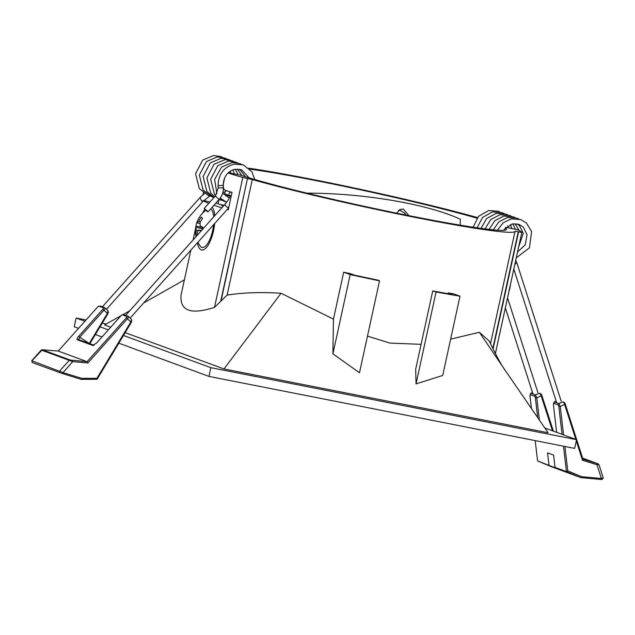 <?xml version="1.0" encoding="UTF-8"?>
<svg xmlns="http://www.w3.org/2000/svg" width="635" height="635" viewBox="0 0 635 635"><rect width="100%" height="100%" fill="white"/><g stroke="black" fill="none" stroke-linecap="round" stroke-linejoin="round"><path stroke-width="0.95" d="M493.038 349.075L518.589 231.886L515.048 231.291A152.948 8.136 -167.7 0 1 515.033 231.354A152.948 8.136 -167.7 0 1 417.258 217.821A152.948 8.136 -167.7 0 1 252.293 179.57L227.1 295.116L214.503 307.356C190.857 315.016 179.713 310.904 181.07 295.029L190.849 250.166L181.07 295.029M421.1 344.329L389.946 343.083L367.482 336.121M448.088 293.688L448.254 292.933A152.948 8.136 12.3 0 0 453.493 293.815L459.994 296.212L442.714 375.468L416.036 383.881L415.687 369.165L432.745 290.933A164.124 8.731 -167.7 0 0 452.255 294.418L448.254 292.933M479.369 332.295L505.587 370.927C501.84 365.998 496.403 356.052 489.283 341.09L479.369 332.295L450.644 339.13M505.071 228.005A144.121 7.668 -167.7 0 1 506.412 229.473A144.121 7.668 -167.7 0 1 414.282 216.718A144.121 7.668 -167.7 0 1 239.728 174.927L228.251 172.752M379.532 280.837L359.497 372.753L332.907 353.854L350.187 274.598A170.823 9.088 12.3 0 0 379.532 280.837L378.42 280.233A164.124 8.731 -167.7 0 1 354.743 275.217L350.734 273.741A152.948 8.136 12.3 0 1 343.686 272.201L333.454 319.111L281.051 293.259C260.469 291.981 242.491 292.6 227.1 295.116M221.091 300.728L247.475 178.514L220.71 301.268M416.036 383.881L436.078 291.965L432.745 290.933M436.078 291.965A170.823 9.088 12.3 0 0 459.994 296.212M332.907 353.854L333.454 319.111M350.187 274.598L343.686 272.201M247.729 178.554L252.293 179.57M518.589 231.886L521.811 232.394A159.988 8.517 12.3 0 0 517.406 229.695L505.77 227.322M228.005 172.99A159.988 8.517 12.3 0 0 242.824 177.475L247.475 178.514M249.793 169.132A144.121 7.668 -167.7 0 1 476.972 218.178M248.809 168.188A152.948 8.136 -167.7 0 1 477.449 217.559M224.679 177.744L223.583 182.769C222.869 186.785 223.409 189.293 225.219 190.294A159.988 8.517 12.3 0 0 232.045 192.397L228.243 209.844A159.988 8.517 12.3 0 1 227.187 209.518M202.835 200.477A159.988 8.517 12.3 0 0 208.78 203.335M213.955 205.256A159.988 8.517 12.3 0 0 221.79 207.851M223.282 206.177A144.121 7.668 -167.7 0 1 221.718 205.526L223.544 205.891M219.019 199.588L218.138 203.66A144.121 7.668 -167.7 0 0 219.202 204.319L223.504 205.216A139.652 7.429 12.3 0 0 223.941 205.446M218.138 203.66L215.821 203.176M210.018 201.946L203.637 200.604M281.051 293.259L223.98 368.951L548.092 432.752L505.587 370.927M110.704 327.231L104.584 324.93L120.991 315.722M122.579 314.833L129.746 310.801M143.629 302.982L184.372 279.868M125.159 332.653L223.98 368.951M544.782 427.966L576.54 439.674L210.852 367.681L123.468 335.47M108.331 329.882L100.044 326.827M84.899 321.247L76.129 318.016L86.05 319.969M102.251 323.159L106.323 323.961M576.54 439.674L574.643 448.389L208.947 376.404L118.824 343.178M101.997 336.971L95.401 334.542M78.565 328.335L74.231 326.739L76.129 318.016M208.947 376.404L210.852 367.681M405.789 215.027L405.035 213.392L400.367 210.471L398.502 210.407M408.821 215.638L403.392 209.09L399.915 209.487L396.74 213.193M404.685 213.55A116.411 26.932 5.9 0 1 405.186 213.654M306.967 193.159A124.238 28.742 -174.1 0 1 460.304 219.234L460.192 225.147M205.184 209.923L207.97 211.955L206.923 210.566L204.137 208.534L205.184 209.923M218.202 185.642L223.187 185.357L218.202 185.642M226.608 190.73A2.572 1.945 174.1 0 0 225.346 191.421A2.572 1.945 174.1 0 0 226.092 194.342L230.275 195.882M231.315 192.183A2.572 1.945 174.1 0 0 229.521 192.961A2.572 1.945 174.1 0 0 230.1 195.81M228.743 207.542A2.572 1.199 -140.3 0 1 226.179 206.399A2.572 1.199 -140.3 0 1 225.115 204.168A2.572 1.199 -140.3 0 1 225.211 204.018L225.211 204.018A2.572 1.199 -140.3 0 1 225.354 203.906M101.925 307.3L200.493 197.048A2.572 0.818 66.4 0 0 200.493 197.048A2.572 0.818 66.4 0 0 200.35 197.556A2.572 0.818 66.4 0 0 201.295 200.485A2.572 0.818 66.4 0 0 202.748 201.62A2.572 0.818 66.4 0 0 202.755 201.612L209.296 196.39A2.572 0.619 87.6 0 1 209.288 196.39M209.566 195.985A2.572 0.619 87.6 0 1 209.296 196.39M123.444 314.809A2.683 0.889 134.7 0 1 123.722 314.754A2.683 0.889 134.7 0 1 123.944 314.785L128.326 316.397A2.683 0.889 134.7 0 1 128.437 316.468A2.683 0.889 134.7 0 1 127.46 318.706L87.868 362.99L72.723 361.609L41.283 350.06L31.75 360.72L62.928 372.562L81.78 378.381L96.925 378.309L130.81 322.016L131.461 319.492L131.755 321.167M100.02 306.173A2.683 0.889 134.7 0 1 100.29 306.118A2.683 0.889 134.7 0 1 100.52 306.141L102.354 306.824M102.584 306.903L104.894 307.761A2.683 0.889 134.7 0 1 105.013 307.832A2.683 0.889 134.7 0 1 104.037 310.07L79.685 337.304L78.613 339.542L93.924 345.186M87.868 362.99L87.114 361.696L58.245 351.06L42.323 349.75L70.128 360.005L87.114 361.696L126.333 317.825A1.564 0.516 -45.3 0 0 126.833 316.476L122.46 314.865A1.564 0.516 -45.3 0 0 122.325 314.849A1.564 0.516 -45.3 0 0 120.896 315.825L96.552 343.051L92.71 345.44L77.287 339.757C76.66 339.296 77.081 338.185 78.557 336.423L102.91 309.189A1.564 0.516 -45.3 0 0 103.41 307.84L99.028 306.229A1.564 0.516 -45.3 0 0 98.901 306.213A1.564 0.516 -45.3 0 0 97.472 307.189L58.245 351.06M93.178 345.456L94.036 345.226M41.283 350.06L42.323 349.75L31.925 360.759L32.25 362.529L62.214 373.491L81.209 379.357L81.78 378.381M131.604 320.881L131.31 322.437L97.099 379.27L81.209 379.357M108.172 312.245L107.886 313.801L89.884 343.694M89.265 343.471A2.683 0.945 122.6 0 1 89.281 343.44L107.378 313.38L108.029 310.856L108.331 312.531M78.549 339.511L77.287 339.757M89.36 343.503L78.557 336.423M72.485 360.362L72.723 361.609L62.214 373.491M102.91 309.189L107.886 313.801M131.31 322.437L126.333 317.825M97.099 379.27L96.925 378.309M514.866 264.263A2.572 0.659 -40.3 0 1 517.009 263.374A2.572 0.659 -40.3 0 1 517.017 263.382L515.715 260.35M537.71 417.711L535.384 397.875L534.67 396.121L530.034 394.652L531.011 393.287L535.384 394.899L536.805 397.827L539.433 420.203M562.078 434.34L558.808 406.511L558.101 404.757L553.466 403.288L554.434 401.923L558.816 403.535L560.237 406.464L563.562 434.888M539.647 393.279L540.885 393.875A1.564 0.429 68.3 0 1 540.917 393.89A1.564 0.429 68.3 0 1 541.877 395.518L553.387 431.133M563.078 401.915L564.317 402.511A1.564 0.429 68.3 0 1 564.34 402.526A1.564 0.429 68.3 0 1 565.309 404.162L582.962 459.224L598.154 463.86L582.605 458.129M596.94 463.518L596.979 464.725L598.948 464.598L598.154 463.86M535.202 440.626L537.583 460.939L552.132 467.011L580.993 477.655L566.444 471.583L563.467 446.191M564.928 446.476L567.793 470.916L581.652 476.702L601.385 478.472L600.877 479.441L602.043 479.457L603.25 477.996L598.948 464.598M600.877 479.441L580.993 477.655L581.652 476.702M537.583 460.939L567.722 472.67L555.03 467.376L566.444 471.583L567.793 470.916M532.543 392.676L531.011 393.287L529.947 395.867L531.447 408.622M555.03 467.376L553.593 455.089L547.553 452.858L548.997 465.145M556.189 401.225L554.434 401.923L553.379 404.511L556.641 432.332M603.099 477.893L601.385 478.472L596.979 464.725L582.501 460.28L576.286 440.873M575.81 439.404L564.69 404.693A2.683 0.738 -111.7 0 0 563.031 401.891A2.683 0.738 -111.7 0 0 562.983 401.876L558.816 403.535L558.101 404.757M552.466 430.792L541.258 396.057A2.683 0.738 -111.7 0 0 539.599 393.255A2.683 0.738 -111.7 0 0 539.559 393.24L535.384 394.899L534.67 396.121M562.181 470.352L561.681 470.44M551.363 430.387L552.839 429.697M582.962 459.224L582.501 460.28M565.309 404.162L560.237 406.464L558.808 406.511M535.384 397.875L536.805 397.827L541.877 395.518M508.937 291.457A25.916 25.916 0 0 0 509.635 289.115A25.821 2.738 -171.2 0 0 509.643 289.052A24.257 22.677 82.5 0 0 510.286 285.266M197.39 235.141A25.821 23.503 134.2 0 1 197.493 231.545A5.207 1.849 -78.9 0 0 198.826 230.005L201.549 230.489M202.343 228.671L196.064 227.314A5.207 1.849 -78.9 0 0 196.128 230.219L198.549 230.497M197.453 242.776A22.344 7.953 -78.9 0 0 201.66 249.976A22.344 7.953 -78.9 0 0 212.606 234.498A22.344 7.953 -78.9 0 0 214.662 223.528M214.781 215.694A22.344 7.953 -78.9 0 0 212.161 207.272M204.795 209.526A22.344 7.953 -78.9 0 0 202.533 213.241M213.741 216.852A19.772 7.041 -78.9 0 0 211.257 209.463A19.772 7.041 -78.9 0 0 210.63 208.978M197.945 242.229A25.916 25.916 0 0 0 200.128 245.975A19.772 7.041 -78.9 0 0 200.7 246.65A19.772 7.041 -78.9 0 0 213.598 224.719M196.786 235.815A24.257 5.278 -165.2 0 1 196.699 235.736A24.257 5.278 -165.2 0 1 196.12 235.085A25.821 23.503 -45.8 0 1 196.128 230.219M196.064 227.314A25.821 5.445 -164.1 0 1 195.866 226.29A25.821 5.445 -164.1 0 1 195.905 226.155A24.257 22.241 -44.5 0 1 196.604 223.329A24.257 22.241 -44.5 0 1 197.128 221.829A25.821 5.445 15.9 0 0 197.287 222.988L200.104 223.591M200.398 221.948L198.62 221.44A5.207 1.849 -78.9 0 0 197.287 222.988M198.62 221.44A25.821 23.503 -45.8 0 1 201.231 217.083A24.257 4.953 16.9 0 0 201.811 217.726A24.257 4.953 16.9 0 0 202.597 218.416A25.821 23.503 134.2 0 0 199.985 222.774A5.207 1.849 -78.9 0 1 200.057 225.679A25.821 5.445 15.9 0 0 202.811 227.346A24.257 21.923 132.9 0 0 201.946 230.045M196.12 235.085L197.255 235.291M200.85 231.267A25.821 5.445 -164.1 0 1 198.826 230.005M195.905 226.155L202.74 227.528M518.263 231.815L492.8 348.591M521.803 232.41L495.371 353.655L521.811 232.402M214.503 307.356L242.824 177.475M203.359 192.81L202.938 194.747L203.359 192.81M195.524 228.727L193.08 239.966M215.432 196.017L218.162 187.976L223.298 187.746C223.433 192.199 222.052 196.104 219.146 199.453L215.432 196.017M219.027 199.469L207.97 211.955M223.202 187.69L223.187 185.349C223.488 177.117 227.163 171.799 234.228 169.402L241.57 169.72L249.126 177.863M60.142 372.816L59.73 371.007L69.239 360.362L70.128 360.005M103.41 307.84L104.894 307.761M99.028 306.229L100.52 306.141M123.944 314.785L122.46 314.865M128.326 316.397L126.833 316.476M515.033 231.354L490.522 343.797M193.072 239.974L195.532 228.695M254.762 179.514L251.825 171.688L243.348 164.894L234.244 164.14C223.869 166.981 218.472 174.125 218.059 185.571L218.162 187.976M215.313 196.032L204.137 208.534M223.298 189.278L223.845 188.912M230.799 173.236L230.33 171.132M222.814 192.548L225.06 191.746M234.45 173.927L232.958 169.807M223.893 194.405L225.687 194.151M238.069 174.609L235.339 169.164M225.52 195.81L229.394 195.556M241.729 175.577L237.553 168.989M227.243 196.913L229.735 197.223M245.435 176.744L239.617 169.188M222.679 193.032L229.465 197.874M222.544 157.361L220.702 156.551L213.503 155.543L202.708 160.107L195.548 173.712L199.342 188.682L208.447 195.612L210.368 196.207M226.322 158.75L224.472 157.94L217.281 156.94L206.478 161.504L199.326 175.101L203.113 190.071L212.217 197.001L213.955 197.548M230.092 160.139L228.251 159.329L221.051 158.329L210.256 162.893L203.097 176.49L206.891 191.46L213.979 197.517M233.87 161.528L232.021 160.726L224.83 159.718L214.027 164.282L206.875 177.887L210.661 192.85L214.551 196.882M219.083 199.517L221.686 200.382M237.641 162.925L235.799 162.115L228.6 161.107L217.805 165.671L210.645 179.276L214.44 194.246L215.598 195.699M219.456 199.096L225.465 201.771M241.419 164.314L239.57 163.505L232.37 162.504L221.575 167.068L214.598 179.483L216.94 193.651M220.266 198.049L226.655 202.311M230.346 195.691L230.084 195.358C230.441 196.644 228.814 199.533 225.211 204.018L125.206 315.881M106.482 309.285L202.748 201.62M228.679 207.851L130.104 318.111M200.501 197.048L204.446 193.588M128.437 316.468L131.58 319.564M105.013 307.832L108.148 310.928M98.901 306.213L100.29 306.118M122.325 314.849L123.722 314.754M32.25 362.529L31.75 360.728M503.222 230.354L512.286 223.917L518.978 224.385L523.256 227.116L527.05 234.712L525.224 244.848L517.541 251.984M499.959 212.026L498.11 211.217L488.64 210.534L478.504 216.329L473.139 227.219M497.459 230.188L503.134 222.806L511.238 218.884L520.756 219.567L526.439 223.052L531.598 231.513L529.463 247.785L516.263 257.842M493.236 229.83L498.951 221.758L507.508 217.487L516.977 218.17L518.827 218.98M489.109 229.394L494.816 220.694L503.73 216.098L513.207 216.781L515.056 217.591M485.045 228.894L490.704 219.615L499.959 214.701L509.437 215.392L511.278 216.202M481.036 228.362L486.616 218.527L496.189 213.312L505.658 213.995L507.508 214.805M477.068 227.798L482.552 217.432L492.411 211.923L501.888 212.606L503.73 213.416M517.033 223.853L519.486 225.727L523.28 233.315L518.557 247.309M514.961 223.655L519.224 230.553M512.755 223.83L515.485 229.298M510.373 224.472L511.858 228.56M507.738 225.798L508.19 227.814M507.54 297.855L537.916 392.636M556.673 402.749L513.818 269.049M505.357 307.856L532.971 394.01M561.197 401.217L517.017 263.382M532.519 392.597L530.804 393.279M556.165 401.153L554.236 401.915M564.34 402.526L563.031 401.891M540.917 393.89L539.599 393.255M195.866 226.29A25.916 25.916 0 0 0 196.032 236.665M205.7 210.407A25.916 25.916 0 0 0 196.604 223.329"/></g></svg>
